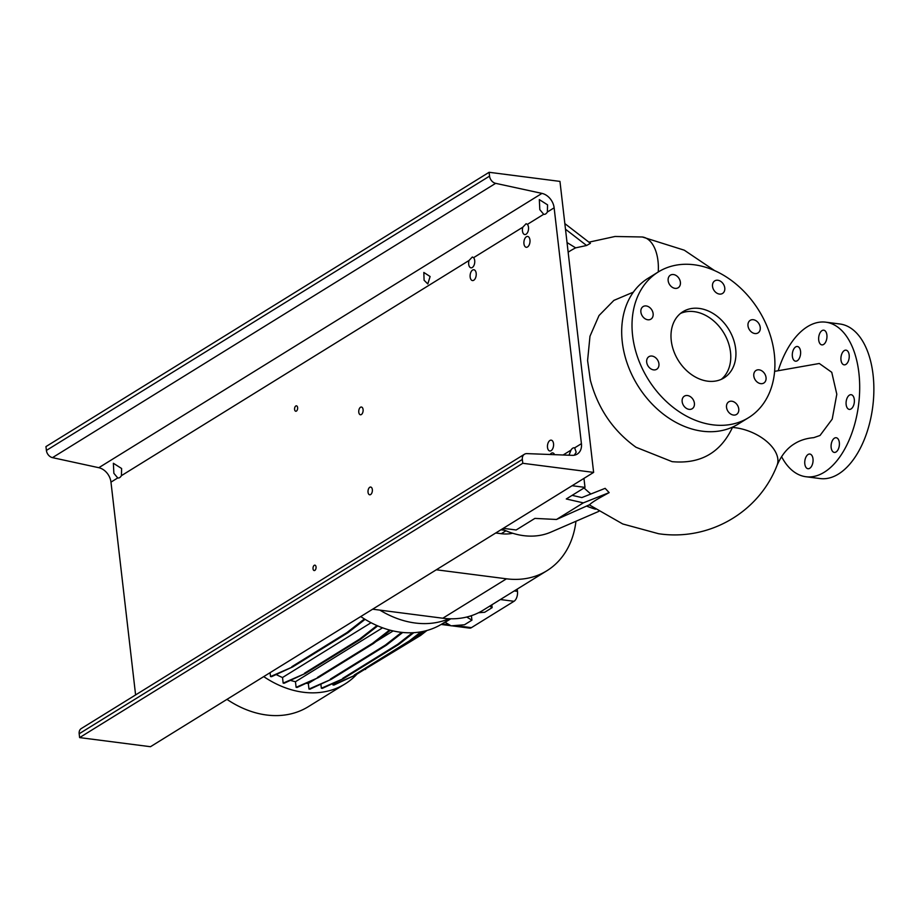 <?xml version="1.0" encoding="UTF-8"?>
<svg xmlns="http://www.w3.org/2000/svg" width="919" height="919" viewBox="0 0 919 919"><rect width="100%" height="100%" fill="white"/><g stroke="black" fill="none" stroke-linecap="round" stroke-linejoin="round"><path stroke-width="1.38" d="M633.34 292.15L613.892 300.387L599.016 315.539L589.987 336.228L587.586 360.57L590.354 380.144C597.878 408.438 613.099 430.804 636.017 447.266L672.134 461.66C700.37 464.221 720.473 452.826 732.466 427.45A37.013 21.057 22.4 0 1 766.779 441.499A37.013 21.057 22.4 0 1 777.014 465.439C781.403 455.307 787.261 448.058 794.613 443.693C799.967 440.316 806.342 438.306 813.763 437.651L820.024 435.48L832.212 419.121L836.807 394.228L831.752 372.298L819.311 363.487L774.602 371.356M738.761 408.932A7.398 5.629 58.2 0 0 734.924 402.488A7.398 5.629 58.2 0 0 728.744 401.844A7.398 5.629 58.2 0 0 726.527 407.358A7.398 5.629 58.2 0 0 730.364 413.791A7.398 5.629 58.2 0 0 736.544 414.435A7.398 5.629 58.2 0 0 738.761 408.932M694.396 403.223A7.398 5.629 58.2 0 0 690.56 396.79A7.398 5.629 58.2 0 0 684.379 396.146A7.398 5.629 58.2 0 0 682.162 401.649A7.398 5.629 58.2 0 0 685.999 408.093A7.398 5.629 58.2 0 0 692.179 408.737A7.398 5.629 58.2 0 0 694.396 403.223M658.923 363.752A7.398 5.629 58.2 0 0 655.086 357.319A7.398 5.629 58.2 0 0 648.906 356.675A7.398 5.629 58.2 0 0 646.689 362.178A7.398 5.629 58.2 0 0 650.526 368.622A7.398 5.629 58.2 0 0 656.706 369.266A7.398 5.629 58.2 0 0 658.923 363.752M653.122 313.643A7.398 5.629 58.2 0 0 649.285 307.199A7.398 5.629 58.2 0 0 643.116 306.567A7.398 5.629 58.2 0 0 640.888 312.069A7.398 5.629 58.2 0 0 644.724 318.514A7.398 5.629 58.2 0 0 650.905 319.146A7.398 5.629 58.2 0 0 653.122 313.643M680.393 282.236A7.398 5.629 58.2 0 0 676.568 275.803A7.398 5.629 58.2 0 0 670.388 275.16A7.398 5.629 58.2 0 0 668.159 280.663A7.398 5.629 58.2 0 0 671.996 287.107A7.398 5.629 58.2 0 0 678.176 287.75A7.398 5.629 58.2 0 0 680.393 282.236M724.769 287.946A7.398 5.629 58.2 0 0 720.933 281.513A7.398 5.629 58.2 0 0 714.752 280.869A7.398 5.629 58.2 0 0 712.524 286.372A7.398 5.629 58.2 0 0 716.361 292.816A7.398 5.629 58.2 0 0 722.541 293.448A7.398 5.629 58.2 0 0 724.769 287.946M760.243 327.417A7.398 5.629 58.2 0 0 756.406 320.972A7.398 5.629 58.2 0 0 750.226 320.34A7.398 5.629 58.2 0 0 747.997 325.843A7.398 5.629 58.2 0 0 751.834 332.287A7.398 5.629 58.2 0 0 758.014 332.919A7.398 5.629 58.2 0 0 760.243 327.417M759.117 369.829A7.398 5.629 58.2 0 0 756.027 370.449A7.398 5.629 58.2 0 0 754.246 377.87A7.398 5.629 58.2 0 0 760.714 383.648A7.398 5.629 58.2 0 0 763.815 383.039A7.398 5.629 58.2 0 0 765.584 375.607A7.398 5.629 58.2 0 0 759.117 369.829M792.373 356.365A7.398 4.09 97.3 0 1 797.405 346.497A7.398 4.09 97.3 0 1 800.552 351.311A7.398 4.09 97.3 0 1 795.521 361.178A7.398 4.09 97.3 0 1 792.373 356.365M818.714 340.064A7.398 4.09 97.3 0 1 823.746 330.197A7.398 4.09 97.3 0 1 826.893 334.998A7.398 4.09 97.3 0 1 821.862 344.878A7.398 4.09 97.3 0 1 818.714 340.064M840.988 360.03A7.398 4.09 97.3 0 1 846.02 350.162A7.398 4.09 97.3 0 1 849.167 354.975A7.398 4.09 97.3 0 1 844.136 364.843A7.398 4.09 97.3 0 1 840.988 360.03M846.146 404.578A7.398 4.09 97.3 0 1 851.178 394.699A7.398 4.09 97.3 0 1 854.314 399.512A7.398 4.09 97.3 0 1 849.282 409.392A7.398 4.09 97.3 0 1 846.146 404.578M831.155 447.599A7.398 4.09 97.3 0 1 836.187 437.731A7.398 4.09 97.3 0 1 839.334 442.544A7.398 4.09 97.3 0 1 834.303 452.412A7.398 4.09 97.3 0 1 831.155 447.599M804.814 463.911A7.398 4.09 97.3 0 1 809.846 454.043A7.398 4.09 97.3 0 1 812.993 458.845A7.398 4.09 97.3 0 1 807.962 468.724A7.398 4.09 97.3 0 1 804.814 463.911M568.149 252.185A156.506 119.01 -121.8 0 1 575.639 247.854L586.586 245.499L590.423 243.34L564.84 223.593M583.956 478.385L585.001 487.38L572.123 485.714L503.279 528.333L516.156 529.987L534.892 518.396L556.489 519.476L589.745 504.646C591.25 502.75 597.729 498.741 609.159 492.63L605.15 488.345L581.853 497.57L572.123 495.341M584.059 487.955A156.506 119.01 58.2 0 0 590.837 494.008M735.671 348.944A38.954 29.626 58.2 0 0 715.476 315.045A38.954 29.626 58.2 0 0 682.955 311.679A38.954 29.626 58.2 0 0 671.261 340.662A38.954 29.626 58.2 0 0 691.456 374.55A38.954 29.626 58.2 0 0 723.965 377.927A38.954 29.626 58.2 0 0 735.671 348.944M721.277 379.352A38.954 29.626 58.2 0 0 730.502 352.138A38.954 29.626 58.2 0 0 680.485 313.448M658.36 271.921L648.033 278.319A85.708 65.169 58.2 0 0 622.289 342.075A85.708 65.169 58.2 0 0 666.712 416.64A85.708 65.169 58.2 0 0 738.244 424.061L748.571 417.674A85.708 65.169 58.2 0 0 774.315 353.907A85.708 65.169 58.2 0 0 729.881 279.342A85.708 65.169 58.2 0 0 658.36 271.921A85.708 65.169 58.2 0 0 632.617 335.688A85.708 65.169 58.2 0 0 677.039 410.253A85.708 65.169 58.2 0 0 748.571 417.674M501.429 529.47A52.188 39.678 58.2 0 0 502.452 529.206M502.119 529.045A79.471 60.436 58.2 0 0 550.895 532.124L598.786 511.378M586.563 506.059A109.074 82.94 58.2 0 0 595.432 509.183M778.439 369.955A77.908 43.055 97.3 0 1 825.79 322.178A77.908 43.055 97.3 0 1 858.874 372.827A77.908 43.055 97.3 0 1 805.917 476.731A77.908 43.055 97.3 0 1 781.575 456.674M825.79 322.178L839.966 324.005A77.908 43.055 97.3 0 1 873.05 374.642A77.908 43.055 97.3 0 1 820.093 478.558L805.917 476.731M585.001 487.38L566.276 498.971L583.324 502.865L556.489 519.476M583.324 502.865L609.159 492.63M567.034 242.547L575.639 247.854M565.495 229.21L586.586 245.499M436.307 569.78L506.472 578.809A96.61 73.463 58.2 0 0 546.885 570.745A96.61 73.463 58.2 0 0 575.96 521.268M372.632 609.194L442.797 618.223A96.61 73.463 58.2 0 0 483.21 610.159L546.885 570.745M495.743 532.997L501.257 533.698A48.305 36.737 58.2 0 0 512.653 533.25M504.818 530.297L500.912 529.792M357.054 674.064A99.734 75.829 -121.8 0 1 345.062 683.931L308.302 706.688A99.734 75.829 -121.8 0 1 266.579 715.005A99.734 75.829 -121.8 0 1 226.959 699.359M345.062 683.931A99.734 75.829 -121.8 0 1 303.339 692.248A99.734 75.829 -121.8 0 1 263.719 676.614M449.069 618.751A99.734 75.829 -121.8 0 1 415.216 623.013A99.734 75.829 -121.8 0 1 379.892 610.136M450.299 618.786L442.085 623.875A99.734 75.829 -121.8 0 1 400.362 632.203A99.734 75.829 -121.8 0 1 360.742 616.557M478.558 612.743L484.704 612.261L492.147 607.643L491.826 604.828M492.147 607.643L489.666 606.161M517.202 589.113L517.466 591.354A7.789 4.308 97.3 0 1 514.008 601.29L471.413 627.654A7.789 4.308 97.3 0 1 469.575 628.114L451.585 625.793M450.792 618.797L445.152 622.289L451.091 625.839L464.474 624.771L471.929 620.164L471.504 616.523L470.574 615.96M371.058 622.714L282.512 677.521A89.752 68.247 -121.8 0 1 276.159 674.546M382.568 627.803L295.458 681.726A89.752 68.247 -121.8 0 1 290.381 680.37M315.895 678.75L308.313 683.437A89.752 68.247 -121.8 0 1 306.027 683.322M375.997 641.554L393.16 630.928M332.735 683.564L332.896 684.931L333.907 685.069L355.251 675.178L410.299 641.106L422.568 631.537M320.869 684.127L321.351 688.239L322.362 688.365L343.706 678.486L398.766 644.403L413.803 632.674M308.313 683.437L308.968 689.043L309.979 689.17L331.322 679.29L386.371 645.207L402.706 632.467M295.458 681.726L296.102 687.309L297.113 687.446L318.456 677.556L373.516 643.484L390.449 630.262M282.512 677.521L283.167 683.116L284.178 683.242L305.522 673.351L360.57 639.279L377.732 625.885M270.071 672.674L270.519 676.556L271.53 676.683L292.874 666.803L347.933 632.72L365.084 619.337M471.929 620.164L466.714 617.04M308.968 689.043L331.322 679.29M330.3 679.152L385.36 645.081L386.371 645.207M385.36 645.081L401.672 632.352M321.351 688.239L343.706 678.486M342.695 678.36L397.743 644.276L398.766 644.403M397.743 644.276L412.539 632.731M270.519 676.556L292.874 666.803M291.863 666.677L346.922 632.594L347.933 632.72M346.922 632.594L364.429 618.935M361.11 671.548L420.661 635.397L426.956 630.48M364.671 669.354L365.601 669.469M410.655 640.83L419.65 635.259L420.661 635.397M419.65 635.259L425.175 630.951M296.102 687.309L318.456 677.556M317.446 677.429L372.505 643.346L373.516 643.484M372.505 643.346L389.576 630.032M283.167 683.116L305.522 673.351M304.511 673.225L359.559 639.153L360.57 639.279M359.559 639.153L376.974 625.563M332.896 684.931L355.251 675.178M354.24 675.051L409.288 640.968L410.299 641.106M409.288 640.968L421.017 631.824M554.571 454.675A5.457 3.01 -82.7 0 0 552.687 452.895A5.457 3.01 -82.7 0 0 550.171 454.503M527.368 224.385L526.116 223.719L522.819 227.2A5.457 3.01 -82.7 0 0 522.463 231.002A5.457 3.01 -82.7 0 0 524.783 234.552A5.457 3.01 -82.7 0 0 528.494 227.269A5.457 3.01 -82.7 0 0 527.368 224.385L543.68 214.288L539.809 209.635L539.327 199.607L547.563 204.845L547.379 212.002A7.007 3.871 97.3 0 1 543.968 214.345A7.007 3.871 97.3 0 1 543.68 214.288M473.584 257.676L472.332 257.01L469.035 260.491A5.457 3.01 -82.7 0 0 468.69 264.293A5.457 3.01 -82.7 0 0 470.999 267.831A5.457 3.01 -82.7 0 0 474.709 260.559A5.457 3.01 -82.7 0 0 473.584 257.676L522.819 227.2M430.103 276.516L423.831 272.461L424.084 280.238L427.806 283.971L430.103 276.516M363.085 409.564A3.894 2.148 -82.7 0 0 361.431 407.037A3.894 2.148 -82.7 0 0 358.778 412.229A3.894 2.148 -82.7 0 0 360.432 414.768A3.894 2.148 -82.7 0 0 363.085 409.564M476.18 273.299A5.457 3.01 -82.7 0 0 473.871 269.749A5.457 3.01 -82.7 0 0 470.16 277.021A5.457 3.01 -82.7 0 0 472.481 280.571A5.457 3.01 -82.7 0 0 476.18 273.299M553.537 443.705A5.457 3.01 -82.7 0 0 551.216 440.155A5.457 3.01 -82.7 0 0 547.506 447.438A5.457 3.01 -82.7 0 0 549.826 450.976A5.457 3.01 -82.7 0 0 553.537 443.705M372.344 489.597A3.894 2.148 -82.7 0 0 370.69 487.059A3.894 2.148 -82.7 0 0 368.037 492.251A3.894 2.148 -82.7 0 0 369.691 494.79A3.894 2.148 -82.7 0 0 372.344 489.597M529.964 240.008A5.457 3.01 -82.7 0 0 527.644 236.459A5.457 3.01 -82.7 0 0 523.945 243.73A5.457 3.01 -82.7 0 0 526.254 247.28A5.457 3.01 -82.7 0 0 529.964 240.008M297.618 407.599A2.723 1.505 -82.7 0 0 296.458 405.83A2.723 1.505 -82.7 0 0 294.597 409.46A2.723 1.505 -82.7 0 0 295.757 411.241A2.723 1.505 -82.7 0 0 297.618 407.599M316.044 566.931A2.723 1.505 -82.7 0 0 314.884 565.151A2.723 1.505 -82.7 0 0 313.034 568.792A2.723 1.505 -82.7 0 0 314.195 570.561A2.723 1.505 -82.7 0 0 316.044 566.931M568.999 455.227L570.975 450.138A7.007 3.871 97.3 0 1 574.375 447.794A7.007 3.871 97.3 0 1 574.662 447.852L576.179 452.194L574.329 455.204M113.864 473.296L113.37 463.268L121.607 468.495L121.423 475.651A7.007 3.871 97.3 0 1 118.023 478.006A7.007 3.871 97.3 0 1 117.735 477.949L113.864 473.296M581.428 443.67A14.026 10.66 -121.8 0 1 577.212 454.101A14.026 10.66 -121.8 0 1 572.273 455.342L526.92 453.618A7.007 5.33 58.2 0 0 524.45 454.239A7.007 5.33 58.2 0 0 522.337 459.454L522.785 463.291L593.628 472.4L559.958 181.399L489.115 172.29L489.551 176.126A7.007 5.33 58.2 0 0 495.64 183.34L541.957 193.392A14.026 10.66 -121.8 0 1 554.134 207.82L581.428 443.67L574.662 447.852M489.115 172.29L45.95 446.6L46.398 450.425A7.007 5.33 58.2 0 0 52.475 457.639L98.804 467.702A14.026 10.66 -121.8 0 1 110.969 482.13L135.598 694.925M524.45 454.239L81.286 728.549A7.007 5.33 58.2 0 0 79.172 733.764L79.62 737.601L522.785 463.291M79.62 737.601L150.475 746.71L593.628 472.4M658.245 271.99A37.013 20.436 -82.6 0 0 658.349 269.738A37.013 20.436 -82.6 0 0 658.36 266.315A37.013 20.436 -82.6 0 0 642.335 236.987L642.335 236.987A37.013 20.436 -82.6 0 0 642.243 236.976M442.797 618.223L506.472 578.809M505.955 530.791L501.257 533.698M471.413 627.654L454.894 625.529M449.402 624.828L442.062 623.886M514.008 601.29L500.373 599.544M517.466 591.354L514.261 590.94M563.117 454.997L570.975 450.138M121.423 475.651L469.035 260.491M110.969 482.13L117.735 477.949M98.804 467.702L541.957 193.392M547.379 212.002L554.134 207.82M79.172 733.764L522.337 459.454M52.475 457.639L495.64 183.34M46.398 450.425L489.551 176.126M589.286 504.853L622.737 523.968L658.567 533.721C708.813 541.28 758.749 512.641 777.014 465.439M714.603 270.611L684.276 250.186L642.335 236.987L615.018 236.482L588.918 242.179M450.873 625.701L441.131 624.449"/></g></svg>
